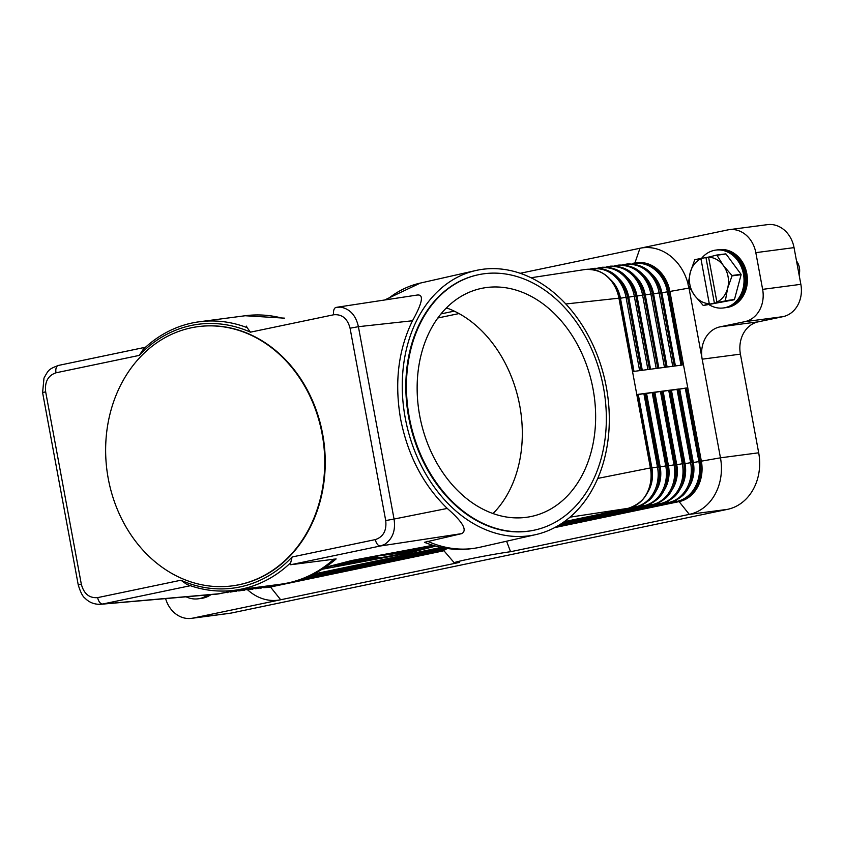 <?xml version="1.0" encoding="UTF-8"?>
<svg xmlns="http://www.w3.org/2000/svg" width="843" height="843" viewBox="0 0 843 843"><rect width="100%" height="100%" fill="white"/><g stroke="black" fill="none" stroke-linecap="round" stroke-linejoin="round"><path stroke-width="1.26" d="M445.831 549.625L446.305 548.888M247.726 589.879A49.02 40.928 -97.5 0 0 280.677 599.763L459.403 562.418A31.286 1.085 -10.5 0 1 454.24 562.787A31.286 1.085 -10.5 0 1 475.684 557.75A31.286 1.085 -10.5 0 1 510.573 551.722L689.3 514.378L727.52 509.351L231.066 613.093L192.847 618.119A28.019 23.383 82.5 0 1 191.393 618.362A28.019 23.383 82.5 0 1 175.154 613.441A28.019 23.383 82.5 0 1 165.597 598.604M506.58 541.217L510.573 551.722M443.955 550.753L270.487 587.002L280.677 599.763L192.847 618.119M191.393 618.362L229.623 613.335A28.019 23.383 -97.5 0 0 231.066 613.093M678.257 389.35L686.487 387.98L700.09 461.384L698.9 461.574A34.521 28.82 82.5 0 1 676.95 501.406L556.57 526.559M660.775 292.953L668.625 291.625A35.016 29.231 -97.5 0 0 635.422 262.89L636.686 262.721A35.016 29.231 82.5 0 1 669.9 291.457L668.625 291.625L682.229 365.04L632.535 371.573L636.792 394.513L678.583 389.044L692.187 462.449A34.521 28.82 82.5 0 1 682.451 495.842M669.974 390.446L686.487 387.98M520.247 273.28L727.804 229.907A28.019 23.383 82.5 0 1 729.258 229.665A28.019 23.383 82.5 0 1 745.507 234.586A28.019 23.383 82.5 0 1 755.823 252.647L762.63 289.36A28.019 23.383 82.5 0 1 759.522 310.224A28.019 23.383 82.5 0 1 744.812 321.668L719.996 326.863A28.019 23.383 -97.5 0 0 705.285 338.306A28.019 23.383 -97.5 0 0 702.177 359.181L689.005 288.064L669.9 291.457L701.365 461.226A35.016 29.231 82.5 0 1 679.1 501.617L554.589 527.634M280.645 584.22L268.337 586.791A2.339 1.286 78.2 0 0 269.212 587.171L270.487 587.002A35.016 29.231 82.5 0 1 268.675 587.318L267.4 587.476A35.016 29.231 -97.5 0 0 269.212 587.171L443.882 550.669M661.692 391.531L670.301 390.13L683.905 463.534A34.521 28.82 82.5 0 1 674.168 496.927M653.409 392.617L662.018 391.226L675.622 464.63A34.521 28.82 82.5 0 1 665.886 498.023M645.127 393.713L653.736 392.311L667.34 465.715A34.521 28.82 82.5 0 1 657.603 499.109M636.844 394.798L645.464 393.396L659.057 466.801A34.521 28.82 82.5 0 1 649.321 500.194M597.729 478.424L650.396 467.928L636.792 394.513L650.775 467.907A34.521 28.82 82.5 0 1 641.038 501.29M145.523 347.232L58.399 365.44A7.007 3.846 -101.8 0 0 57.039 366.284A7.007 3.846 -101.8 0 0 56.218 367.78A7.007 3.846 -101.8 0 0 56.007 372.796C48.051 375.483 44.605 381.826 45.659 391.816L81.318 584.178C83.878 593.82 89.326 598.298 97.672 597.613A7.007 3.846 78.2 0 0 99.695 602.334A7.007 3.846 78.2 0 0 101.012 603.556A7.007 3.846 78.2 0 0 102.772 603.999L219.517 593.714A35.016 29.231 82.5 0 1 217.705 594.02A35.016 29.231 82.5 0 1 216.672 594.136A35.016 29.231 82.5 0 1 216.409 594.157M569.984 517.159L628.13 508.318L564.23 521.68L628.183 508.318A2.339 1.286 78.2 0 1 628.13 508.318A35.016 29.231 82.5 0 0 650.396 467.928L650.785 467.897C652.998 489.045 645.464 502.523 628.183 508.318M535.674 534.631A135.407 101.613 -102.8 0 1 405.251 418.054A135.407 101.613 -102.8 0 1 475.905 270.498A135.407 101.613 -102.8 0 1 606.317 387.074A135.407 101.613 -102.8 0 1 535.674 534.631L479.994 547.233C461.29 551.29 442.775 549.647 424.45 542.312L461.743 533.619C467.591 530.363 462.765 521.965 447.275 508.434C423.355 485.178 407.801 455.399 400.625 419.108C394.324 382.669 398.275 349.898 412.49 320.761C422.364 302.985 424.04 294.407 417.527 295.029M186.851 584.41A135.407 113.046 -97.5 0 0 234.617 590.269A135.407 113.046 -97.5 0 0 290.656 562.724L290.677 564.736L380.478 545.969L461.743 533.619M290.677 564.736L336.146 558.941C319.834 572.924 301.278 581.354 280.487 584.241A135.407 113.046 82.5 0 0 333.997 559.035M435.747 546.106L409.171 552.945L322.131 569.257M325.05 567.381L351.837 560.49L432.902 545.284M186.861 584.441L180.918 580.216M292.121 556.981L290.687 562.745M447.275 508.434L394.05 519.046C395.767 530.426 392.648 538.867 384.682 544.367L380.478 545.969A7.007 3.846 -101.8 0 1 378.718 545.526A7.007 3.846 -101.8 0 1 377.401 544.304A7.007 3.846 -101.8 0 1 375.377 539.583L292.131 556.981A133.068 111.097 82.5 0 1 180.918 580.226L97.672 597.613M322.416 569.078L406.969 553.229L435.22 545.958M433.154 545.368L354.018 560.079M354.039 560.195L324.355 567.834M531.058 277.737L585.232 269.497A35.016 29.231 82.5 0 1 585.727 269.433A35.016 29.231 82.5 0 1 618.931 298.159L632.535 371.573M375.377 539.583C383.344 536.865 386.789 530.521 385.715 520.563L394.05 519.046L358.401 326.684C355.904 315.44 350.014 308.928 340.72 307.137L336.252 307.379A7.007 3.846 78.2 0 0 336.104 307.41A7.007 3.846 78.2 0 0 334.745 308.253A7.007 3.846 78.2 0 0 333.923 309.75A7.007 3.846 78.2 0 0 333.712 314.766L250.455 332.163A133.068 111.097 82.5 0 0 139.253 355.398L56.007 372.796M246.462 326.146L247.083 327.642A135.407 113.046 -97.5 0 0 199.306 321.773A135.407 113.046 -97.5 0 0 143.278 349.329L139.253 355.409M247.104 327.611L250.455 332.174M42.603 392.596L43.984 378.086C48.536 370.098 48.199 369.308 58.399 365.44A7.007 3.846 -101.8 0 1 58.546 365.409L145.512 347.242M198.39 326.61A130.739 109.147 82.5 0 1 198.642 326.578A130.739 109.147 82.5 0 1 322.616 433.85A130.739 109.147 82.5 0 1 232.742 585.811A130.739 109.147 82.5 0 1 232.489 585.843M108.252 478.603A130.739 109.147 82.5 0 1 198.126 326.641A130.739 109.147 82.5 0 1 322.11 433.913A130.739 109.147 82.5 0 1 232.225 585.874A130.739 109.147 82.5 0 1 108.252 478.603M97.862 604.294L102.772 603.999L190.381 585.695M385.715 520.563L350.066 328.212L358.401 326.684L412.49 320.761M534.947 530.005A130.739 98.115 -102.8 0 1 534.641 530.078A130.739 98.115 -102.8 0 1 408.718 417.527A130.739 98.115 -102.8 0 1 476.938 275.06A130.739 98.115 -102.8 0 1 477.233 274.987M409.319 417.39A130.739 98.115 -102.8 0 1 477.538 274.923A130.739 98.115 -102.8 0 1 603.462 387.474A130.739 98.115 -102.8 0 1 535.242 529.941A130.739 98.115 -102.8 0 1 409.319 417.39M593.061 389.076A116.724 87.598 -102.8 0 1 532.154 516.285A116.724 87.598 -102.8 0 1 419.719 415.789A116.724 87.598 -102.8 0 1 480.626 288.58A116.724 87.598 -102.8 0 1 593.061 389.076M493.007 513.566A116.724 87.598 77.2 0 0 519.741 405.662A116.724 87.598 77.2 0 0 447.485 308.264L445.694 308.664M454.272 311.13L441.037 313.891M459.035 313.564L437.875 317.99M413.776 550.785L386.747 554.304L409.498 550.058L396.358 552.629L418.318 548.898L408.191 551.08L416.2 550.026L427.138 547.729L413.702 550.353M334.102 565.748L357.601 562.249L334.081 565.611M367.158 560.511L341.152 563.935L346.873 562.734L371.784 559.457L405.999 553.177L367.084 560.079M377.358 556.464L376.684 557.212L360.172 560.058L380.509 557.381L374.777 558.572L347.969 562.07L370.161 558.077L370.878 557.276L377.19 556.043L413.038 551.364L377.274 556.032M376.684 557.212L376.673 556.117M370.888 557.265L376.515 556.296M565.843 303.975L619.32 298.137L632.914 371.521L619.32 298.137C614.231 278.59 603.03 269.022 585.727 269.433M744.812 321.668L783.042 316.641L758.215 321.836A28.019 23.383 82.5 0 0 743.505 333.28A28.019 23.383 82.5 0 0 740.407 354.144L702.177 359.181L720.459 457.823A49.02 40.928 82.5 0 1 715.033 494.346A49.02 40.928 82.5 0 1 689.3 514.378L679.1 501.617L554.894 527.476M727.52 509.351A49.02 40.928 -97.5 0 0 753.263 489.319A49.02 40.928 -97.5 0 0 758.689 452.796L720.459 457.823L700.09 461.384A35.016 29.231 -97.5 0 1 677.825 501.785A2.339 1.286 78.2 0 1 676.95 501.406L676.107 500.552M689.005 288.064A49.02 40.928 -97.5 0 0 688.562 285.903M688.109 284.049A49.02 40.928 -97.5 0 0 639.974 248.263L634.905 262.963M755.823 252.647L794.043 247.621A28.019 23.383 -97.5 0 0 783.727 229.559A28.019 23.383 -97.5 0 0 767.478 224.638L729.258 229.665M783.042 316.641A28.019 23.383 -97.5 0 0 797.752 305.198A28.019 23.383 -97.5 0 0 800.85 284.323L762.63 289.36M794.043 247.621L800.85 284.323M740.407 354.144L758.689 452.796M709.142 304.734A29.178 24.363 -97.5 0 0 723.389 307.958L725.022 307.748A29.178 24.363 -97.5 0 0 745.086 273.827A29.178 24.363 -97.5 0 0 717.404 249.876L715.77 250.097A29.178 24.363 -97.5 0 0 701.724 258.169M723.389 307.958A29.178 24.363 -97.5 0 0 743.452 274.038A29.178 24.363 -97.5 0 0 715.77 250.097M725.475 307.684A29.178 24.363 -97.5 0 0 725.918 307.621A29.178 24.363 -97.5 0 0 745.981 273.701A29.178 24.363 -97.5 0 0 718.31 249.76A29.178 24.363 -97.5 0 0 717.857 249.823M718.31 249.76L719.142 249.654A29.178 24.363 82.5 0 1 746.814 273.596A29.178 24.363 82.5 0 1 726.75 307.516L725.918 307.621M716.929 255.208L726.023 254.006A26.85 22.413 -97.5 0 0 725.718 253.88L716.624 255.071A26.85 22.413 82.5 0 1 716.929 255.208L723.336 265.503L731.956 275.503A26.85 22.413 82.5 0 1 731.987 275.693A26.85 22.413 82.5 0 1 732.03 275.882L727.593 288.443A23.341 19.494 -97.5 0 0 728.025 276.441A23.341 19.494 -97.5 0 0 723.336 265.503A23.341 19.494 -97.5 0 0 708.584 257.157L716.624 255.071M726.023 254.006L741.05 274.312L731.956 275.503M732.03 275.882L741.113 274.681A26.85 22.413 -97.5 0 0 741.081 274.502A26.85 22.413 -97.5 0 0 741.05 274.312M741.113 274.681L734.453 299.518L725.359 300.709A26.85 22.413 82.5 0 1 725.128 300.962L734.221 299.76A26.85 22.413 -97.5 0 0 734.453 299.518M734.221 299.76L703.441 305.493A26.85 22.413 82.5 0 1 703.136 305.356L694.516 295.356L688.109 285.06A26.85 22.413 82.5 0 1 688.078 284.871A26.85 22.413 82.5 0 1 688.036 284.681L690.269 272.415A23.341 19.494 -97.5 0 0 689.837 284.418A23.341 19.494 -97.5 0 0 694.516 295.356A23.341 19.494 -97.5 0 0 709.279 303.701L703.441 305.493M725.128 300.962L709.511 304.144M717.151 302.553L716.919 302.11A23.341 19.494 -97.5 0 0 727.593 288.443L725.359 300.709M701.007 258.264L700.944 258.748A23.341 19.494 -97.5 0 0 690.269 272.415L694.706 259.855A26.85 22.413 82.5 0 1 694.938 259.612L708.594 257.062M708.584 257.157L716.919 302.11M705.96 257.61L714.464 303.501M709.279 303.701L700.944 258.748M799.101 274.913A14.004 11.697 -97.5 0 0 799.385 267.642A14.004 11.697 -97.5 0 0 796.53 261.024M723.789 307.906A29.178 24.363 -97.5 0 0 744.264 273.933A29.178 24.363 -97.5 0 0 716.181 250.044M186.113 596.812A29.178 24.363 -97.5 0 0 198.147 598.815L199.78 598.604A29.178 24.363 -97.5 0 0 209.327 594.768M198.147 598.815A29.178 24.363 -97.5 0 0 207.81 594.905M200.234 598.541A29.178 24.363 -97.5 0 0 200.687 598.488A29.178 24.363 -97.5 0 0 210.17 594.694M210.94 594.631A29.178 24.363 82.5 0 1 201.509 598.372L200.687 598.488M198.558 598.762A29.178 24.363 -97.5 0 0 208.569 594.842M619.373 298.401L627.603 297.052A34.521 28.82 -97.5 0 0 610.121 271.625M639.626 370.646L626.022 297.263A34.521 28.82 -97.5 0 0 591.501 269.233A2.339 1.286 -101.8 0 1 592.144 268.654A2.339 1.286 -101.8 0 1 592.197 268.643M667.825 501.638L668.668 502.491L558.308 525.558M677.013 389.255L690.617 462.67A34.521 28.82 82.5 0 1 668.668 502.491A2.339 1.286 78.2 0 0 669.542 502.871A2.339 1.286 78.2 0 0 669.595 502.871L556.78 526.443M272.352 585.305L260.055 587.877A2.339 1.286 78.2 0 0 260.93 588.266A2.339 1.286 78.2 0 0 260.982 588.256A2.339 1.286 78.2 0 0 261.035 588.245M446.316 548.962L301.32 579.257M443.471 550.194L295.503 581.112M268.274 586.728L268.337 586.791A34.521 28.82 82.5 0 1 266.493 587.097M692.124 462.733L693.315 462.544A30.843 25.754 82.5 0 1 689.026 487.001M679.711 389.129L693.315 462.544L698.9 461.574L685.296 388.17M683.852 463.819L692.187 462.459C694.411 483.608 686.876 497.075 669.595 502.871M264.08 586.401L251.772 588.972A2.339 1.286 78.2 0 0 252.647 589.352A2.339 1.286 78.2 0 0 252.7 589.341A2.339 1.286 78.2 0 0 252.752 589.331M671.428 390.225L685.032 463.629A30.843 25.754 82.5 0 1 680.744 488.097M668.731 390.341L682.335 463.755L683.905 463.545M659.542 502.723L660.385 503.587A2.339 1.286 78.2 0 0 661.26 503.966A2.339 1.286 78.2 0 0 661.312 503.956L558.498 525.442M675.57 464.914L682.335 463.755A34.521 28.82 82.5 0 1 660.385 503.587L559.9 524.578M446.232 548.329L305.198 577.803M255.798 587.487L243.49 590.058A2.339 1.286 78.2 0 0 244.365 590.437A2.339 1.286 78.2 0 0 244.417 590.437A2.339 1.286 78.2 0 0 244.47 590.416M663.146 391.31L676.75 464.725A30.843 25.754 82.5 0 1 672.461 489.182M660.448 391.437L674.052 464.841L675.622 464.641C677.846 485.779 670.311 499.256 653.03 505.041L560.079 524.472M651.26 503.819L652.103 504.672A2.339 1.286 78.2 0 0 652.977 505.052A2.339 1.286 78.2 0 0 653.03 505.041M667.287 466L674.052 464.841A34.521 28.82 82.5 0 1 652.103 504.672L561.385 523.629M444.514 548.055L308.296 576.517M247.515 588.572L235.208 591.143A2.339 1.286 78.2 0 0 236.082 591.533A2.339 1.286 78.2 0 0 236.135 591.523A2.339 1.286 78.2 0 0 236.188 591.512M654.863 392.406L668.467 465.81A30.843 25.754 82.5 0 1 664.179 490.278M652.166 392.522L665.77 465.937L667.34 465.726C669.563 486.875 662.029 500.342 644.747 506.137L561.554 523.524M642.977 504.904L643.82 505.758A2.339 1.286 78.2 0 0 644.695 506.148A2.339 1.286 78.2 0 0 644.747 506.137M659.005 467.085L665.77 465.937A34.521 28.82 82.5 0 1 643.82 505.758L562.776 522.702M442.87 547.75L310.951 575.316M239.233 589.668L226.925 592.239A2.339 1.286 78.2 0 0 227.8 592.618A2.339 1.286 78.2 0 0 227.852 592.608A2.339 1.286 78.2 0 0 227.905 592.597M646.581 393.491L660.185 466.906A30.843 25.754 82.5 0 1 655.896 491.364M643.883 393.618L657.487 467.022L659.057 466.822C661.281 487.96 653.746 501.427 636.465 507.223L562.924 522.586M634.695 505.99L635.538 506.854A2.339 1.286 78.2 0 0 636.412 507.233A2.339 1.286 78.2 0 0 636.465 507.223M650.722 468.181L657.487 467.022A34.521 28.82 82.5 0 1 635.538 506.854L564.083 521.785M441.31 547.434L313.29 574.188M217.705 594.02L238.274 589.794L219.517 593.714A2.339 1.286 78.2 0 0 219.57 593.704A2.339 1.286 78.2 0 0 219.623 593.683M441.121 547.402L313.554 574.062L441.131 547.402M638.299 394.577L651.902 467.991A30.843 25.754 82.5 0 1 647.614 492.449M632.861 263.891L632.914 263.785A2.339 1.286 -101.8 0 1 633.557 263.206L633.504 263.227M681.039 365.198L667.435 291.815A34.521 28.82 -97.5 0 0 632.914 263.785L632.577 263.859M633.557 263.206A2.339 1.286 -101.8 0 1 633.609 263.206A35.016 29.231 -97.5 0 1 635.422 262.89L633.557 263.206M675.412 365.936L661.85 292.784A30.843 25.754 -97.5 0 0 651.881 274.101M652.493 294.049L659.152 292.9A34.521 28.82 -97.5 0 0 624.631 264.881L624.294 264.944M624.579 264.976L624.631 264.881A2.339 1.286 -101.8 0 1 625.274 264.302A2.339 1.286 -101.8 0 1 625.327 264.291M672.756 366.284L659.152 292.9L660.722 292.7A34.521 28.82 -97.5 0 0 643.251 267.273M667.129 367.021L653.567 293.87A30.843 25.754 -97.5 0 0 643.609 275.197M622.587 264.86L627.139 263.985C644.442 263.574 655.643 273.143 660.733 292.69L674.326 366.073L660.722 292.7M644.21 295.134L652.45 293.775L666.044 367.169L652.44 293.786A34.521 28.82 -97.5 0 0 634.969 268.359M652.45 293.775L652.44 293.786C647.361 274.228 636.159 264.66 618.857 265.071L616.992 265.387A2.339 1.286 -101.8 0 1 617.044 265.376M664.474 367.369L650.87 293.996A34.521 28.82 -97.5 0 0 616.349 265.966A2.339 1.286 -101.8 0 1 616.992 265.387L614.305 265.945M658.847 368.117L645.285 294.966A30.843 25.754 -97.5 0 0 635.327 276.283M644.157 294.86A34.521 28.82 -97.5 0 0 626.686 269.454M635.928 296.22L644.168 294.871L657.772 368.254L644.157 294.881C639.078 275.324 627.877 265.756 610.574 266.156L608.709 266.483A2.339 1.286 -101.8 0 1 608.762 266.472M656.191 368.465L642.587 295.082A34.521 28.82 -97.5 0 0 608.066 267.062A2.339 1.286 -101.8 0 1 608.709 266.483L606.022 267.041M650.564 369.202L637.013 296.051A30.843 25.754 -97.5 0 0 627.044 277.368M627.645 297.316L635.885 295.956L649.489 369.35L635.875 295.967A34.521 28.82 -97.5 0 0 618.404 270.54M635.885 295.956L635.875 295.967C630.796 276.409 619.594 266.841 602.292 267.252L600.427 267.568A2.339 1.286 -101.8 0 1 600.479 267.558M647.909 369.55L634.305 296.178A34.521 28.82 -97.5 0 0 599.784 268.148A2.339 1.286 -101.8 0 1 600.427 267.568L597.74 268.127M642.282 370.288L628.73 297.136A30.843 25.754 -97.5 0 0 618.762 278.464M627.603 297.052L641.207 370.435L627.592 297.052C622.513 277.495 611.312 267.926 594.009 268.337L589.457 269.223M633.999 371.384L620.448 298.232A30.843 25.754 -97.5 0 0 610.48 279.549M619.31 298.127A34.521 28.82 -97.5 0 0 601.839 272.721M387.021 299.634A135.407 101.613 -102.8 0 1 420.225 283.1L475.905 270.498M350.066 328.212C347.474 318.538 342.026 314.06 333.712 314.766M81.318 584.178L78.251 584.958L42.593 392.596L45.659 391.816M479.994 547.233A135.407 101.613 -102.8 0 1 427.686 541.322M419.73 549.668L419.635 549.141M284.649 318.159L245.176 315.746A135.407 113.046 82.5 0 1 283.301 318.443M758.215 321.836L719.996 326.863M454.24 562.787L443.418 550.131M445.884 549.615L296.388 580.859M279.686 584.347L255.387 588.783M267.4 587.476L263.669 587.687M678.141 389.35L691.745 462.754M271.404 585.432L247.104 589.868M670.301 390.13L683.915 463.545C686.128 484.693 678.594 498.16 661.312 503.956M669.858 390.435L683.462 463.85M678.583 389.044L692.198 462.449M263.121 586.528L238.822 590.964M447.833 548.572L301.826 579.078M661.576 391.531L675.18 464.936M254.839 587.613L230.539 592.049M446.031 548.298L305.587 577.655M653.293 392.617L666.897 466.031M662.018 391.226L675.633 464.63M246.556 588.699L222.257 593.135M444.324 548.013L308.622 576.37M645.011 393.702L658.615 467.117M653.736 392.311L667.35 465.726M442.691 547.718L311.236 575.189M645.464 393.396L659.068 466.811M637.182 394.492L650.785 467.897M78.251 584.947C80.517 592.323 82.793 596.749 85.069 598.235C89.274 602.534 94.511 604.547 100.781 604.283L216.672 594.125M337.084 307.231L418.265 294.881M384.661 299.992L420.225 283.1M477.538 274.923L476.938 275.06M535.242 529.941L534.641 530.078M199.306 321.773L245.176 315.746M234.617 590.269L280.487 584.241"/></g></svg>
